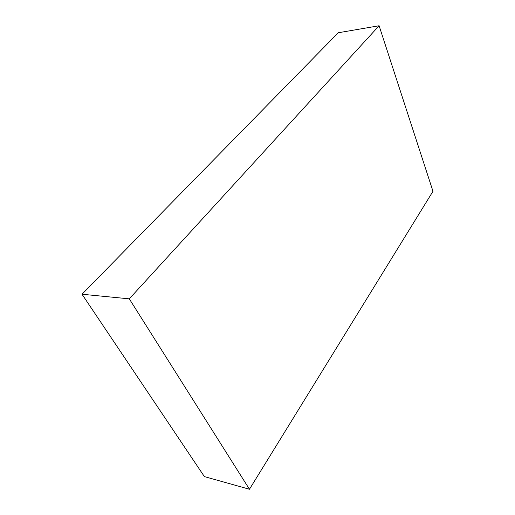 <?xml version="1.0" encoding="UTF-8"?>
<svg xmlns="http://www.w3.org/2000/svg" width="515" height="515" viewBox="0 0 515 515"><rect width="100%" height="100%" fill="white"/><g stroke="black" fill="none" stroke-linecap="round" stroke-linejoin="round"><path stroke-width="0.77" d="M379.104 25.75L338.246 32.76L82.027 294.239L204.391 476.607L249.46 489.25L432.973 191.297L379.104 25.75L129.291 298.842L82.027 294.239M129.291 298.842L249.46 489.25"/></g></svg>

